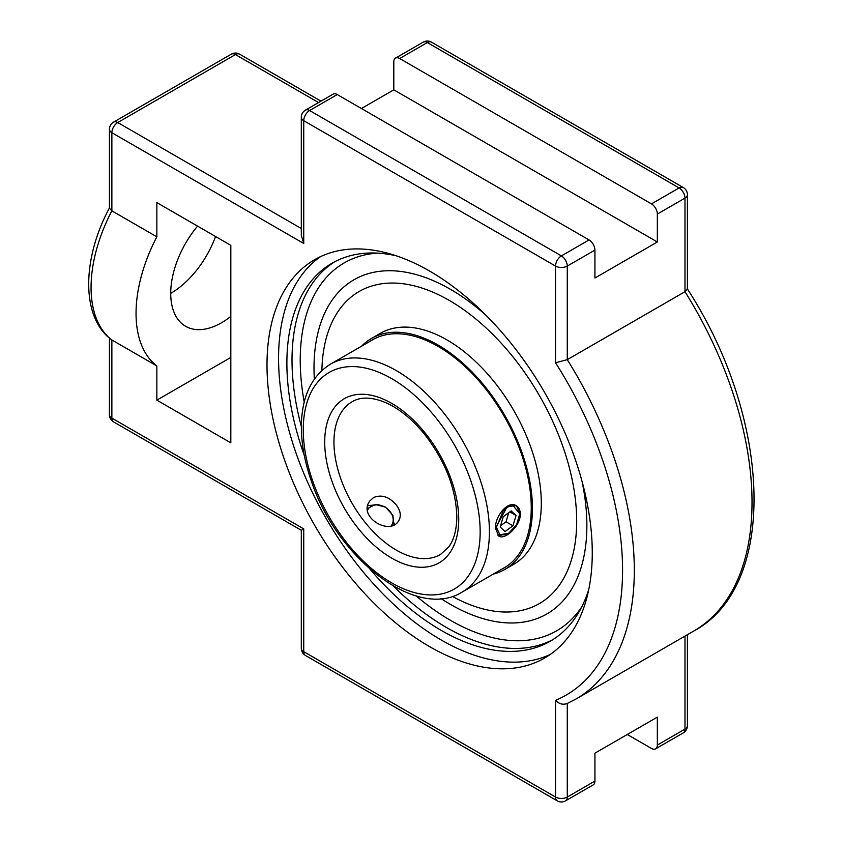 <?xml version="1.0" encoding="UTF-8"?>
<svg xmlns="http://www.w3.org/2000/svg" width="843" height="843" viewBox="0 0 843 843"><rect width="100%" height="100%" fill="white"/><g stroke="black" fill="none" stroke-linecap="round" stroke-linejoin="round"><path stroke-width="1.26" d="M320.561 256.609A229.991 132.783 -120 0 0 292.553 442.586A229.991 132.783 -120 0 0 441.195 639.985A229.991 132.783 -120 0 0 550.268 654.463M429.635 646.655A229.991 132.783 60 0 1 279.381 443.987A229.991 132.783 60 0 1 314.639 259.686A229.991 132.783 60 0 1 544.631 392.48A229.991 132.783 60 0 1 544.631 658.046A229.991 132.783 60 0 1 429.635 646.655M396.094 255.756A218.232 125.997 -120 0 0 332.079 263.206A218.232 125.997 -120 0 0 286.883 363.101A218.232 125.997 -120 0 0 304.27 455.325M370.024 569.215A218.232 125.997 -120 0 0 550.31 641.186A218.232 125.997 -120 0 0 588.762 589.478M586.865 525.621A192.942 111.392 60 0 1 522.418 622.239A192.942 111.392 60 0 1 441.026 598.583A192.942 111.392 -120 0 0 522.375 622.25A192.942 111.392 -120 0 0 586.865 525.621A192.942 111.392 -120 0 0 582.07 481.458A192.942 111.392 60 0 1 586.865 525.621M314.334 379.139A192.942 111.392 60 0 1 334.545 296.831A192.942 111.392 60 0 1 486.295 315.556A192.942 111.392 -120 0 0 334.545 296.831A192.942 111.392 -120 0 0 314.334 379.139M109.548 207.726C82.192 258.316 80.738 317.042 111.297 339.592L111.866 339.971A120.96 69.843 -60 0 1 111.866 210.845L111.866 132.709A8.304 4.795 -60 0 1 117.735 122.541A8.304 4.795 -120 0 0 113.584 122.119A8.304 8.304 0 0 0 109.432 129.316A8.304 4.795 -0 0 0 111.866 132.709L303.743 243.479L301.309 235.302L301.309 117.303A8.304 4.795 -0 0 0 303.743 120.697A8.304 4.795 -60 0 1 309.613 110.517A8.304 4.795 -120 0 0 305.461 110.106A8.304 8.304 0 0 0 301.309 117.303M657.34 214.069L657.34 241.983L393.807 89.832L393.807 61.918A8.304 4.795 60 0 1 395.525 58.114A8.304 4.795 60 0 1 399.677 58.525L651.47 203.89A8.304 4.795 60 0 1 657.34 214.069L684.99 198.105A8.304 4.795 -0 0 0 687.414 194.712A8.304 8.304 0 0 0 683.262 187.525A8.304 4.795 120 0 0 679.11 187.936A8.304 4.795 60 0 1 684.99 198.105L684.99 291.699L567.276 359.655L555.526 362.743A272.847 157.536 60 0 1 555.526 700.375L555.526 797.046A8.304 4.795 120 0 0 557.255 800.85A8.304 8.304 0 0 0 565.558 800.85A8.304 4.795 -120 0 0 567.276 797.046A8.304 4.795 180 0 1 555.526 797.046L303.743 651.681A8.304 4.795 180 0 1 301.309 648.288A8.304 8.304 0 0 0 305.461 655.475A8.304 4.795 -60 0 1 303.743 651.681L303.743 528.888L301.309 530.289L113.584 421.911A8.304 4.795 -60 0 1 111.866 418.107A8.304 4.795 180 0 1 109.432 414.724A8.304 8.304 0 0 0 113.584 421.911M567.276 703.452C563.135 705.075 559.225 704.053 555.526 700.375M657.34 241.983L594.926 278.021L594.926 250.097A8.304 4.795 -120 0 0 589.046 239.928L337.263 94.564A8.304 4.795 -120 0 0 333.101 94.153L305.461 110.106M565.558 800.85L593.198 784.886A8.304 4.795 -120 0 0 594.926 781.082L594.926 753.168L657.34 717.13L657.34 745.054A8.304 4.795 60 0 1 655.622 748.847A8.304 4.795 60 0 1 651.47 748.436L627.287 734.485M156.851 236.82A120.96 69.843 120 0 0 156.851 365.946L156.851 400.151L230.824 442.86L230.824 245.324L156.851 202.615L156.851 236.82L111.866 210.845L109.432 208.2L109.432 129.316M687.298 288.791C771.84 418.845 778.3 585.99 693.8 631.007A281.151 162.33 60 0 0 684.99 291.699L687.414 289.202L687.414 194.712M156.851 365.946L111.866 339.971L111.866 418.107L303.743 528.888M170.718 293.375A71.918 41.528 120 0 0 215.555 236.504M361.436 108.515L393.807 89.832M230.824 316.42A71.918 41.528 -60 0 1 221.583 322.732A71.918 41.528 -60 0 1 185.618 326.294A71.918 41.528 -60 0 1 197.557 226.114M156.851 400.151L230.824 357.443M373.533 497.56C381.489 494.304 388.992 496.664 396.031 504.641C400.678 510.679 401.5 516.158 398.528 521.09C389.34 536.053 357.527 516.601 369.856 500.932L373.533 497.56M520.3 513.988C520.689 525.821 504.778 540.489 498.729 536.074L495.515 528.298C494.778 516.274 508.097 500.11 516.253 505.726C518.866 507.328 520.205 510.089 520.3 513.988M501.596 569.299A131.698 76.039 -120 0 0 503.977 568.024A131.698 76.039 -120 0 0 531.259 507.728A131.698 76.039 -120 0 0 473.766 375.198A131.698 76.039 -120 0 0 372.279 339.908A131.698 76.039 -120 0 0 369.982 341.331M493.187 574.157A133.363 76.998 -120 0 0 504.809 569.457A133.363 76.998 -120 0 0 532.428 508.413A133.363 76.998 -120 0 0 474.219 374.197A133.363 76.998 -120 0 0 371.447 338.475A133.363 76.998 -120 0 0 361.573 346.188M452.312 596.38A180.191 104.037 -120 0 0 539.362 603.588A180.191 104.037 -120 0 0 576.686 521.1A180.191 104.037 -120 0 0 498.023 339.761A180.191 104.037 -120 0 0 359.171 291.478A180.191 104.037 -120 0 0 321.889 370.467M504.809 569.457L513.693 564.336A133.363 76.998 -120 0 0 541.311 503.282A133.363 76.998 -120 0 0 483.102 369.076A133.363 76.998 -120 0 0 380.33 333.343L371.447 338.475M516.095 505.642L508.477 506.411L503.155 510.995L496.432 527.318L499.888 534.757L508.729 533.208L516.569 524.81L519.762 513.808L512.85 505.305L516.611 505.937L519.752 513.313M506.917 534.241L498.023 535.579M509.098 506.422L507.497 507.033M508.487 506.422L506.738 507.433L496.443 526.559M503.155 510.995A17.524 10.116 -60 0 1 512.85 505.305M516.042 515.495L512.955 525.8L505.01 531.575L500.162 527.023L503.239 516.706L511.185 510.942L516.042 515.495L509.846 511.912M500.521 525.79L506.021 521.796L508.74 512.723M512.955 525.8L506.021 521.796M393.892 524.82L392.859 515.21L385.504 507.149L375.356 504.483L367.516 508.529M367.822 505.663L378.486 504.578M394.239 523.124L394.145 524.704M367.569 510.015A14.247 11.244 -144.9 0 1 382.237 505.853A14.247 11.244 -144.9 0 1 393.175 519.404A14.247 11.244 -144.9 0 1 391.247 525.747M581.765 606.855A212.415 122.635 60 0 1 416.084 595.864M304.218 402.111A212.415 122.635 60 0 1 377.548 253.132M334.682 261.773A218.232 125.997 -120 0 0 301.362 426.611M393.439 586.085A218.232 125.997 -120 0 0 552.839 639.658M684.99 636.096L684.99 729.09A8.304 4.795 60 0 1 683.262 732.894A8.304 8.304 0 0 0 687.414 725.697A8.304 4.795 180 0 1 684.99 729.09L657.34 745.054M399.677 58.525L427.327 42.561A8.304 4.795 -60 0 1 431.479 42.15A8.304 8.304 0 0 0 423.175 42.15A8.304 4.795 60 0 1 427.327 42.561L679.11 187.936L651.47 203.89M231.298 54.163A8.304 4.795 60 0 1 235.45 54.574A8.304 4.795 -60 0 1 239.602 54.163A8.304 8.304 0 0 0 231.298 54.163L113.584 122.119M301.309 228.516L117.735 122.541L235.45 54.574L318.549 102.551M589.046 239.928L561.406 255.893A8.304 4.795 120 0 0 555.526 266.061A8.304 4.795 -0 0 0 567.276 266.061A8.304 4.795 -120 0 0 561.406 255.893L309.613 110.517L337.263 94.564M566.749 703.726L576.085 698.973A281.151 162.33 -120 0 0 567.276 359.655L567.276 266.061L594.926 250.097M303.743 243.479L303.743 120.697L555.526 266.061L555.526 362.743M594.926 781.082L567.276 797.046L567.276 703.484M440.457 554.494A88.23 50.938 60 0 1 352.226 503.556A88.23 50.938 60 0 1 352.226 401.679C361.004 396.484 372.522 396.958 386.768 403.102C400.172 409.34 412.922 419.93 425.02 434.851C445.462 461.606 456.063 488.919 456.822 516.78C456.664 529.804 453.955 539.889 448.676 547.012L440.457 554.494M489.414 531.817A131.613 75.986 -120 0 0 431.964 399.371A131.613 75.986 -120 0 0 330.54 364.102C312.1 375.63 302.395 395.378 301.415 423.334C300.951 441.321 304.186 460.352 311.141 480.447C336.41 557.918 416.442 620.891 462.154 592.071A131.613 75.986 -120 0 0 489.414 531.817M480.162 531.817A125.08 72.213 60 0 1 347.495 543.672A125.08 72.213 60 0 1 347.495 366.779A125.08 72.213 60 0 1 480.162 531.817M458.729 519.446A94.764 54.711 -120 0 0 358.212 394.408A94.764 54.711 -120 0 0 358.212 528.424A94.764 54.711 -120 0 0 458.729 519.446M557.255 800.85L305.461 655.475M301.309 648.288L301.309 530.289M109.432 414.724L109.432 338.106M320.983 101.149L239.602 54.163M423.175 42.15L395.525 58.114M683.262 187.525L431.479 42.15M655.622 748.847L683.262 732.894M687.414 725.697L687.414 634.695M576.085 698.973L693.8 631.007M374.661 338.633L330.54 364.102M506.274 566.601L462.154 592.071M360.34 290.803L359.171 291.478M540.542 602.914L539.362 603.588M519.752 512.987L519.752 513.808M496.443 526.116L496.443 527.318"/></g></svg>
